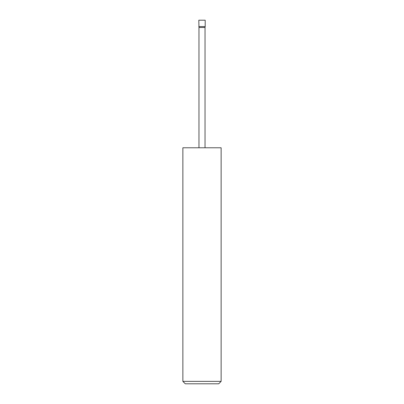 <?xml version="1.0" encoding="UTF-8"?>
<svg xmlns="http://www.w3.org/2000/svg" width="404" height="404" viewBox="0 0 404 404"><rect width="100%" height="100%" fill="white"/><g stroke="black" fill="none" stroke-linecap="round" stroke-linejoin="round"><path stroke-width="0.3" stroke-dasharray="2.02 1.52" d="M198.97 147.778L205.03 147.778L198.97 147.778M221.134 381.371L182.866 381.371M221.134 147.778L182.866 147.778M185.295 383.8L218.705 383.8M205.03 27.482L198.97 27.482M205.192 26.578L198.808 26.578M205.192 20.2L198.808 20.2"/><path stroke-width="0.61" d="M198.808 26.578L205.192 26.578L205.192 20.2L198.808 20.2L198.97 27.482L205.03 27.482L205.192 26.578M205.03 147.778L205.03 27.482M198.97 147.778L198.97 27.482M221.134 381.371L218.705 383.8L185.295 383.8L182.866 381.371L221.134 381.371L221.134 147.778L182.866 147.778L182.866 381.371"/></g></svg>
